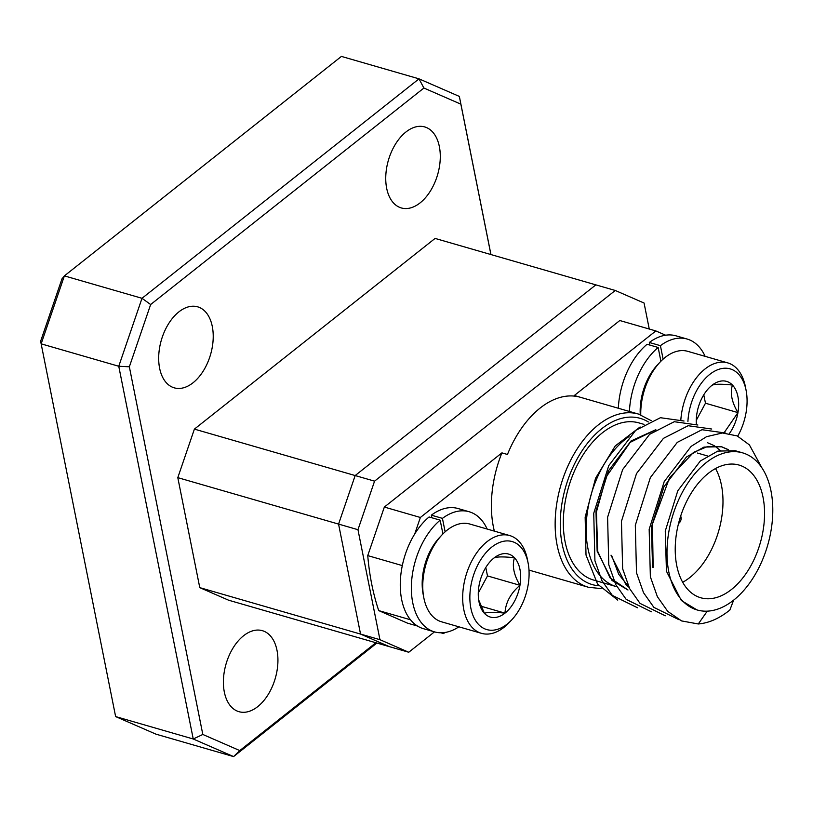 <?xml version="1.0" encoding="UTF-8"?>
<svg xmlns="http://www.w3.org/2000/svg" width="813" height="813" viewBox="0 0 813 813"><rect width="100%" height="100%" fill="white"/><g stroke="black" fill="none" stroke-linecap="round" stroke-linejoin="round"><path stroke-width="1.22" d="M405.931 132.001A42.164 25.64 -73.9 0 1 424.721 126.93A42.164 25.64 -73.9 0 1 440.179 160.11A42.164 25.64 -73.9 0 1 420.097 202.884A42.164 25.64 -73.9 0 1 401.317 207.945A42.164 25.64 -73.9 0 1 385.85 174.765A42.164 25.64 -73.9 0 1 405.931 132.001M178.87 311.887A42.164 25.64 -73.9 0 1 197.65 306.826A42.164 25.64 -73.9 0 1 213.118 340.007A42.164 25.64 -73.9 0 1 193.037 382.771A42.164 25.64 -73.9 0 1 174.246 387.842A42.164 25.64 -73.9 0 1 158.789 354.661A42.164 25.64 -73.9 0 1 178.87 311.887M243.585 635.746A42.164 25.64 -73.9 0 1 262.365 630.675A42.164 25.64 -73.9 0 1 277.822 663.855A42.164 25.64 -73.9 0 1 257.741 706.619A42.164 25.64 -73.9 0 1 238.961 711.69A42.164 25.64 -73.9 0 1 223.504 678.509A42.164 25.64 -73.9 0 1 243.585 635.746M490.91 254.55L460.859 104.155L423.898 88.038L150.649 304.529L129.348 366.795L202.813 734.464L239.774 750.582L375.891 642.748M228.585 600.197L199.774 587.636L360.545 634.079L389.356 646.64L228.585 600.197M177.803 477.648L194.398 429.112L355.169 475.554L338.564 524.09L177.803 477.648L199.774 587.636M434.477 631.874L408.756 652.25L389.356 646.64L360.545 634.079L379.945 639.689L357.964 529.7L338.564 524.09L360.545 634.079L338.564 524.09L355.169 475.554L595.858 284.865L355.169 475.554L374.569 481.154L615.258 290.475L435.087 238.422L194.398 429.112M423.898 88.038L419.02 78.841L341.409 56.412L64.39 275.881L142.001 298.3L419.02 78.841L459.355 96.422L490.95 254.56M376.886 643.042L233.575 756.588L155.964 734.159L115.629 716.578L193.24 738.997L118.759 366.257L41.148 343.838L115.629 716.578M40.65 341.175L61.951 278.9L64.39 275.881L41.148 343.838L40.65 341.175M129.348 366.795L118.759 366.257L142.001 298.3L150.649 304.529M239.774 750.582L233.575 756.588L193.24 738.997L202.813 734.464M460.859 104.155L459.355 96.422M615.258 290.475L644.069 303.036L649.262 329.031M374.569 481.154L357.964 529.7M379.945 639.689L408.756 652.25M644.028 424.376L638.927 422.902A81.778 49.745 106.1 0 0 582.352 456.012A81.778 49.745 106.1 0 0 565.137 541.946A81.778 49.745 106.1 0 0 593.531 580.035L616.335 586.62A81.778 49.745 -73.9 0 1 587.941 548.531A81.778 49.745 -73.9 0 1 628.977 436.591M617.768 600.126L597.606 584.151L586.01 555.035L585.157 517.149L595.583 478.186L615.238 445.931L640.105 426.967M676.751 565.594A69.064 42.002 106.1 0 0 700.725 597.758A69.064 42.002 106.1 0 0 748.499 569.801A69.064 42.002 106.1 0 0 763.031 497.241A69.064 42.002 106.1 0 0 739.058 465.066A69.064 42.002 106.1 0 0 691.284 493.034A69.064 42.002 106.1 0 0 676.751 565.594M682.676 582.281A69.064 42.002 106.1 0 0 721.456 485.229A69.064 42.002 106.1 0 0 715.531 468.542M528.999 570.096L588.439 587.271A90.141 54.827 -73.9 0 1 557.139 545.279A90.141 54.827 -73.9 0 1 576.112 450.565A90.141 54.827 -73.9 0 1 638.469 414.071L574.72 395.646A90.141 54.827 106.1 0 0 574.293 395.525L579.842 397.13A90.141 54.827 106.1 0 0 507.454 454.477L501.916 452.871A90.141 54.827 106.1 0 0 493.389 526.865A90.141 54.827 106.1 0 0 494.355 531.123M665.644 335.21L655.837 330.932L619.801 320.525L384.346 507.058L367.74 555.604A227.173 138.169 106.1 0 0 371.754 584.273A227.173 138.169 106.1 0 0 378.726 610.593L410.474 619.77M655.837 429.681L631.04 440.971L608.49 470.757L595.97 511.062L597.149 551.194L612.016 580.472L627.992 589.994L610.045 577.84L597.707 551.356L596.427 511.916L606.356 476.642L630.207 442.333L655.471 429.925M707.269 611.152A81.778 49.745 106.1 0 0 733.631 600.157A81.778 49.745 106.1 0 0 770.978 490.94A81.778 49.745 106.1 0 0 742.594 452.851A81.778 49.745 106.1 0 0 686.009 485.961A81.778 49.745 106.1 0 0 668.804 571.895A81.778 49.745 106.1 0 0 697.198 609.984A81.778 49.745 106.1 0 0 707.269 611.152L698.286 623.967L681.599 620.929L667.758 611.396L657.382 596.691L650.359 576.763L649.17 529.283L664.221 481.591L691.141 446.367L706.538 436.693L722.432 432.973L737.198 435.92L749.393 444.894L761.842 467.719M696.965 609.923L681.314 600.492L666.447 571.214L665.268 531.082L677.788 490.778L700.339 460.991L717.808 451.103L735.196 450.707L742.594 452.851M653.144 567.362L652.473 523.979L669.495 477.912L693.57 452.363L707.859 446.408L721.893 446.865L728.306 449.63M652.585 567.21L651.406 527.078L663.926 486.774L686.477 456.987L703.946 447.099L721.334 446.703L728.011 449.63M707.473 442.699L714.149 445.626M714.403 445.778L720.277 450.443M628.734 586.793L618.713 574.283L611.569 555.36M628.977 587.301L625.878 584.476L611.01 555.198M680.644 516.153A4.36 2.652 -73.9 0 1 681.04 517.251A4.36 2.652 -73.9 0 1 678.55 523.399M679.14 619.801L653.896 607.392L643.52 592.687L636.498 572.759L635.319 525.279L650.359 477.587L677.29 442.363L702.005 429.721L725.592 433.034M665.288 615.797L640.034 603.388L629.669 588.683L622.636 568.754L621.457 521.275L636.498 473.583L663.428 438.359L688.144 425.717L711.731 429.03M651.426 611.793L626.183 599.384L615.807 584.679L608.774 564.75L607.596 517.271L622.636 469.579L649.567 434.355L674.282 421.713L697.869 425.026M637.565 607.789L612.321 595.38L601.945 580.675L594.923 560.757L593.734 513.277L608.785 465.575L635.705 430.351L660.42 417.709L684.018 421.022M698.286 623.967C708.855 623.093 719.373 618.449 729.861 610.035L733.631 600.157M378.726 610.593L407.537 623.165L417.455 626.03M444.945 632.484L443.573 633.571L441.744 632.768M501.916 452.871L420.372 517.475L414.721 533.999M655.837 330.932L574.293 395.525M367.74 555.604L402.313 565.594M443.573 633.571L440.849 632.778M384.346 507.058L420.372 517.475M663.113 359.143L660.42 345.677A62.52 38.028 -73.9 0 1 687.137 339.041A62.52 38.028 -73.9 0 1 705.125 356.348M649.851 345.078L649.333 342.476L660.42 345.677M629.425 411.449A62.52 38.028 -73.9 0 1 658.154 347.476L660.898 361.246M618.337 408.248A62.52 38.028 -73.9 0 1 647.067 344.275L658.154 347.476M649.333 342.476A62.52 38.028 -73.9 0 1 676.05 335.84L687.137 339.041M445.128 531.834L442.435 518.369A62.52 38.028 -73.9 0 1 469.152 511.743A62.52 38.028 -73.9 0 1 487.15 529.039M431.876 517.779L431.347 515.168L442.435 518.369M458.898 626.823A62.52 38.028 -73.9 0 1 434.447 631.864A62.52 38.028 -73.9 0 1 411.469 583.531A62.52 38.028 -73.9 0 1 440.168 520.168L442.922 533.938M434.447 631.864L423.36 628.662A62.52 38.028 -73.9 0 1 400.382 580.33A62.52 38.028 -73.9 0 1 429.081 516.966L440.168 520.168M431.347 515.168A62.52 38.028 -73.9 0 1 458.065 508.532L469.152 511.743M737.716 436.154A45.802 27.855 106.1 0 0 746.131 390.535A45.802 27.855 106.1 0 0 746.07 390.21A45.802 27.855 106.1 0 0 714.688 371.124A45.802 27.855 106.1 0 0 687.92 421.5M680.867 419.508A50.884 30.955 -73.9 0 1 727.696 362.872A50.884 30.955 -73.9 0 1 745.369 386.571A50.884 30.955 -73.9 0 1 745.44 386.927A50.884 30.955 -73.9 0 1 745.501 387.283M727.696 362.872L687.788 351.338A50.884 30.955 106.1 0 0 659.953 362.232A50.884 30.955 106.1 0 0 640.756 414.813M729.444 433.502A32.794 19.939 106.1 0 0 737.95 412.608A32.794 19.939 106.1 0 0 732.442 385.047A32.794 19.939 106.1 0 0 711.954 385.321A32.794 19.939 106.1 0 0 708.621 388.401A32.794 19.939 106.1 0 0 696.965 413.156A32.794 19.939 106.1 0 0 696.335 424.244M640.268 414.64A45.802 27.855 -73.9 0 1 657.443 364.915L659.953 362.232M724.353 432.394L737.95 412.608C731.761 402.161 729.922 392.974 732.442 385.047C721.304 383.878 714.475 383.97 711.954 385.321M696.263 420.331L705.471 403.218L703.784 394.793M705.471 403.218L737.95 412.608M509.721 535.564L469.802 524.029A50.884 30.955 106.1 0 0 441.967 534.924A50.884 30.955 106.1 0 0 423.817 597.748A50.884 30.955 106.1 0 0 423.888 598.104A50.884 30.955 106.1 0 0 441.561 621.813L481.469 633.337A50.884 30.955 -73.9 0 1 463.806 609.638A50.884 30.955 -73.9 0 1 474.518 556.163A50.884 30.955 -73.9 0 1 509.721 535.564A50.884 30.955 -73.9 0 1 527.383 559.263A50.884 30.955 -73.9 0 1 527.454 559.618A50.884 30.955 -73.9 0 1 527.515 559.974M470.869 608.236A45.802 27.855 106.1 0 0 511.814 619.77A45.802 27.855 106.1 0 0 528.145 563.226A45.802 27.855 106.1 0 0 528.084 562.911A45.802 27.855 106.1 0 0 491.784 547.078A45.802 27.855 106.1 0 0 470.869 608.236M511.814 619.77L509.304 622.443A50.884 30.955 -73.9 0 1 481.469 633.337M478.989 601.803A32.794 19.939 106.1 0 0 484.487 613.409A32.794 19.939 106.1 0 0 504.985 613.134A32.794 19.939 106.1 0 0 519.964 585.299A32.794 19.939 106.1 0 0 514.456 557.738A32.794 19.939 106.1 0 0 493.969 558.013A32.794 19.939 106.1 0 0 490.646 561.092A32.794 19.939 106.1 0 0 478.979 585.848A32.794 19.939 106.1 0 0 478.948 601.569A32.794 19.939 106.1 0 0 478.989 601.803M478.674 599.943L484.487 613.409C486.896 612.057 493.735 611.965 504.985 613.134C505.574 602.677 510.564 593.399 519.964 585.299C513.775 574.862 511.946 565.675 514.456 557.738C503.328 556.57 496.499 556.661 493.969 558.013M423.187 594.466A45.802 27.855 -73.9 0 1 423.126 594.151A45.802 27.855 -73.9 0 1 439.457 537.606L441.967 534.924M478.278 593.023L487.485 575.919L485.798 567.494M480.798 606.152L504.985 613.134M487.485 575.919L519.964 585.299M648.347 421.967A86.503 52.611 106.1 0 0 584.12 447.739A86.503 52.611 106.1 0 0 562.19 544.283A86.503 52.611 106.1 0 0 598.785 585.756M638.469 414.071L651.162 420.646M721.893 446.865L721.334 446.703M697.483 453.054L707.351 455.91M588.439 587.271L601.122 588.602M746.131 390.535L745.44 386.927M528.145 563.226L527.454 559.618M423.126 594.151L423.817 597.748"/></g></svg>

